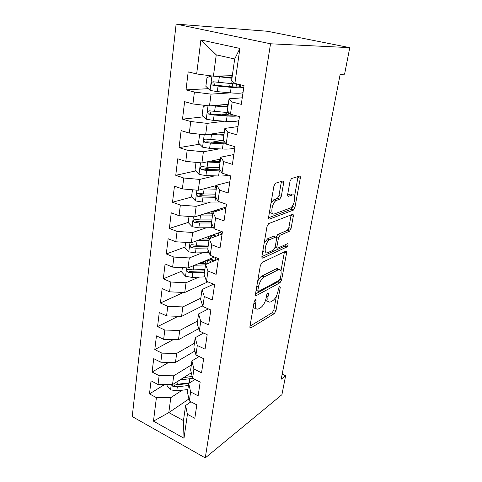 <?xml version="1.0" encoding="UTF-8"?>
<svg xmlns="http://www.w3.org/2000/svg" width="482" height="482" viewBox="0 0 482 482"><rect width="100%" height="100%" fill="white"/><g stroke="black" fill="none" stroke-linecap="round" stroke-linejoin="round"><path stroke-width="0.72" d="M255.412 299.575L254.159 301.762L249.947 326.441C249.79 327.706 250.092 328.212 250.833 327.947L274.372 313.571L275.993 310.655L280.283 287.278L279.717 286.181L278.56 288.23L278 291.303C276.981 295.743 275.216 298.882 272.704 300.714L270.655 301.895C268.353 302.732 267.462 301.075 267.986 296.924L268.54 293.785L267.914 292.688L266.715 294.797L266.16 297.948C265.13 302.509 263.293 305.751 260.642 307.679L258.46 308.932C256.014 309.83 255.044 308.155 255.544 303.907L256.099 300.69L255.412 299.575M283.597 183.25C283.796 181.702 283.5 180.967 282.705 181.045L275.439 183.232L273.897 186.148L268.631 217.014C268.45 218.545 268.769 219.226 269.589 219.057L293.448 210.086L294.954 207.29L300.274 178.274C300.479 176.78 300.22 176.069 299.491 176.135L291.49 178.527L290.013 181.334L287.718 194.174C287.525 195.68 287.808 196.373 288.567 196.264L292.435 194.963C296.508 193.318 294.677 205.669 290.55 207.935L274.451 213.912C270.077 215.9 271.643 203.121 276.144 200.536L279.771 199.174L281.313 196.282L283.597 183.25L281.235 182.503L281.301 181.455M349.769 47.646L270.535 43.784L176.123 24.1L267.516 31.276L349.769 47.646L344.582 74.186L340.172 74.318L281.205 379.207L285.621 375.743L282.187 374.14M285.621 375.743L281.916 394.692L205.266 457.9L270.535 43.784M262.172 262.353L260.358 265.455L255.502 293.9C255.34 295.291 255.665 295.828 256.478 295.52L280.006 282.747L281.645 279.837L286.579 252.96C286.76 251.592 286.489 251.014 285.766 251.224L262.172 262.353M256.478 295.52L255.52 295.123L256.478 295.52M261.931 256.237L266.986 226.618L268.619 223.63L292.496 214.406C293.219 214.261 293.484 214.906 293.291 216.334L291.086 228.384L289.537 231.209L280.024 235.276L278.421 238.192L276.987 246.278C276.807 247.694 277.102 248.296 277.861 248.085L287.483 243.711C288.387 244.229 288.206 245.314 286.941 246.947L262.907 258.063C262.088 258.304 261.762 257.695 261.931 256.237M176.123 24.1L132.231 416.562L205.266 457.9M188.908 398.976L168.814 412.598L183.467 420.575L183.991 438.234L187.426 414.297L194.818 418.274L196.801 404.874L189.342 400.958L190.631 391.95L198.138 395.83L200.175 382.087L192.595 378.262L193.921 369.019L201.548 372.803L203.633 358.698L195.933 354.969L197.295 345.486L205.049 349.167L207.188 334.677L199.361 331.062L200.759 321.319L208.64 324.892L210.839 310.01L202.886 306.51L204.32 296.502L212.327 299.955L214.592 284.663L206.501 281.283L207.977 270.998L216.123 274.33L218.448 258.611L210.218 255.364L211.737 244.79L220.021 247.989L222.413 231.824L214.044 228.715L215.599 217.84L224.028 220.895L226.492 204.266L217.972 201.307L219.575 190.125L228.155 193.023L230.685 175.912L222.015 173.104L223.666 161.597L232.402 164.332L235.011 146.715L226.178 144.082L227.878 132.231L236.77 134.791L239.458 116.644L230.468 114.192L232.216 101.985L241.277 104.365L244.043 85.663L234.885 83.398L231.619 80.633L234.68 59.015L216.255 54.828L213.424 76.174L232.318 75.68M183.991 438.234L153.475 421.16L156.403 397.62L170.803 397.632L182.196 390.209M164.597 384.546L149.48 393.896L156.403 397.62M149.48 393.896L151.047 380.84L158.03 384.509L159.132 375.659L173.695 375.797L191.336 364.995M168.808 362.331L152.107 372.026L159.132 375.659M152.107 372.026L153.716 358.638L160.807 362.217L161.934 353.137L176.665 353.414L194.415 343.262M173.321 339.587L154.806 349.601L161.934 353.137M154.806 349.601L156.451 335.87L163.651 339.352L164.808 330.043L179.708 330.459L197.572 321M178.201 316.288L157.566 326.603L164.808 330.043M157.566 326.603L159.259 312.523L166.567 315.903L167.754 306.347L182.829 306.913L200.801 298.183M183.528 292.435L160.404 303.015L167.754 306.347M160.404 303.015L162.139 288.567L169.562 291.833L170.779 282.03L186.034 282.747L198.765 277.144M181.919 271.113L163.314 278.807L170.779 282.03M163.314 278.807L165.097 263.979L172.634 267.13L173.888 257.063L189.324 257.942L202.452 252.785M185.034 247.067L166.296 253.96L173.888 257.063M166.296 253.96L168.128 238.735L175.785 241.759L177.075 231.42L192.698 232.475L206.302 227.799M188.233 222.401L169.363 228.444L177.075 231.42M169.363 228.444L171.249 212.803L179.033 215.701L180.352 205.073L196.168 206.314L210.357 202.163M191.788 197.011L172.514 202.235L180.352 205.073M172.514 202.235L174.448 186.166L182.359 188.92L183.72 177.997L199.735 179.425L214.671 175.858M195.638 170.935L175.755 175.303L183.72 177.997M175.755 175.303L177.738 158.783L185.787 161.386L187.185 150.155L203.398 151.788L219.334 148.866M199.656 144.196L179.081 147.619L187.185 150.155M179.081 147.619L181.124 130.628L189.305 133.074L190.745 121.524L207.17 123.368L224.522 121.199M203.88 116.789L182.503 119.144L190.745 121.524M182.503 119.144L184.606 101.672L192.933 103.943L194.409 92.056L211.044 94.123L230.601 92.875M208.338 88.688L186.022 89.857L194.409 92.056M186.022 89.857L188.185 71.872L196.662 73.963L200.892 39.958L239.897 48.435L234.885 83.398M288.212 230.854L288.67 228.36M242.247 97.804L229.04 98.816L227.347 110.764L230.468 114.192M232.216 101.985L229.04 98.816M196.662 73.963L213.424 76.174M200.892 39.958L216.255 54.828M237.988 126.573L224.847 128.423L223.202 140.027L226.178 144.082M227.878 132.231L224.847 128.423M211.044 94.123L209.477 105.92L228.269 104.257M192.933 103.943L209.477 105.92M233.848 154.547L220.774 157.186L219.177 168.465L222.015 173.104M223.666 161.597L220.774 157.186M207.17 123.368L205.645 134.833L224.335 132.056M189.305 133.074L205.645 134.833M229.824 181.762L216.816 185.142L215.261 196.108L217.972 201.307M219.575 190.125L216.816 185.142M203.398 151.788L201.922 162.934L220.503 159.108M185.787 161.386L201.922 162.934M225.901 208.248L212.966 212.333L211.453 222.997L214.044 228.715M215.599 217.84L212.966 212.333M199.735 179.425L198.295 190.27L216.767 185.456M182.359 188.92L198.295 190.27M222.088 234.029L209.218 238.777L207.748 249.158L210.218 255.364M211.737 244.79L209.218 238.777M196.168 206.314L194.77 216.864L226.076 207.055M179.033 215.701L194.77 216.864M218.37 259.135L205.573 264.516L204.139 274.613L206.501 281.283M207.977 270.998L205.573 264.516M192.698 232.475L191.336 242.747L221.895 231.631M175.785 241.759L191.336 242.747M213.472 284.199L202.024 289.568L200.626 299.4L202.886 306.51M204.32 296.502L202.024 289.568M189.324 257.942L187.998 267.944L214.46 257.039M172.634 267.13L187.998 267.944M208.351 308.914L198.566 313.963L197.21 323.543L199.361 331.062M200.759 321.319L198.566 313.963M186.034 282.747L184.745 292.49L207.899 281.868M169.562 291.833L184.745 292.49M203.597 333.02L195.198 337.731L193.878 347.07L195.933 354.969M197.295 345.486L195.198 337.731M182.829 306.913L181.569 316.403L202.657 305.787M166.567 315.903L181.569 316.403M199.144 356.523L191.92 360.891L190.631 369.995L192.595 378.262M193.921 369.019L191.92 360.891M179.708 330.459L178.485 339.708L198.68 328.67M163.651 339.352L178.485 339.708M194.945 379.448L188.721 383.473L187.462 392.342L189.342 400.958M190.631 391.95L188.721 383.473M176.665 353.414L175.466 362.434L194.903 351.004M160.807 362.217L175.466 362.434M190.962 401.807L185.6 405.489L183.467 420.575M187.426 414.297L185.6 405.489M173.695 375.797L172.532 384.594L191.3 372.809M158.03 384.509L172.532 384.594M170.803 397.632L168.814 412.598L153.475 421.16M234.68 59.015L239.897 48.435M204.995 261.575L200.054 263.618M208.242 238.536L206.965 239.006M196.764 219.672L195.517 220.069M203.217 193.921L199.199 195.005M291.393 194.33L290.935 194.481M211.749 167.399L203.615 169.188M222.268 140.443L211.17 142.286M226.444 114.294L221.557 114.837M253.339 306.582C253.755 308.022 254.574 308.564 255.791 308.203M265.781 299.587C266.172 301.039 266.974 301.557 268.173 301.154M249.989 326.175L272.264 312.685L273.89 309.775L276.379 296.117M280.958 270.986L284.434 251.851M255.496 293.93L277.855 281.904L279.03 280.434M257.888 290.254L258.569 291.393L279.217 280.331L280.373 278.283L280.976 274.999C281.548 270.715 280.657 268.962 278.301 269.751L264.046 276.999C261.371 278.879 259.515 282.145 258.479 286.808L257.888 290.254L256.237 289.58M256.075 290.562L257.906 291.122M278.578 269.625C278.042 268.619 277.222 268.384 276.114 268.908L278.301 269.751M257.623 281.458C258.87 278.813 260.262 277.036 261.804 276.12L276.114 268.908M276.216 237.102L277.759 234.469L287.314 230.426L288.863 227.606L291.122 214.936M275.114 247.284L277.06 247.79M261.883 256.611L284.742 246.145L285.772 244.488M270.077 239.494L269.685 239.699C265.112 242.139 263.268 255.068 267.793 252.658L273.511 250.056L275.15 247.097L276.584 238.982C276.77 237.542 276.469 236.915 275.698 237.108L270.077 239.494L267.781 238.656L264.208 242.916M262.955 250.254C263.383 251.791 264.226 252.309 265.492 251.815M274.216 236.572L275.698 237.108M267.781 238.656L273.421 236.288M270.968 203.32L273.782 199.759L277.421 198.403L278.97 195.517L281.235 182.503M269.601 211.333C270.047 212.911 270.884 213.502 272.119 213.11M291.869 194.782L292.435 194.963M287.646 195.053L290.14 194.222M294.55 196.367L298.051 176.557M268.558 217.756L291.194 209.333L292.701 206.543L292.972 205.037M167.218 384.564L167.073 385.684L170.67 389.848L176.773 390.854L187.86 389.534M179.949 379.937L192.758 378.346M183.618 377.635L192.155 376.424M188.709 383.539L175.129 384.991L172.869 386.425L177.322 386.793L188.432 385.504M189.703 382.841L177.671 384.22L173.568 383.943M171.688 384.588L172.869 386.425M182.365 267.643L181.78 272.161L185.648 276.331L192.143 277.409L204.946 276.891M205.977 263.413L205.043 261.202M211.339 259.985L212.261 259.599M194.577 265.233L205.519 264.883M198.373 263.666L209.086 263.039M214.514 260.756L215.424 258.605L214.954 257.231M213.393 261.226L209.724 258.991M210.736 262.341L210.827 261.708L211.393 262.069M204.669 270.89L190.336 271.318L188.004 272.294L192.764 272.812L204.458 272.378M210.827 261.708L207.712 259.816M210.688 258.593L211.23 258.918L211.315 258.334M213.833 261.039L211.23 258.918M204.868 269.486L193.162 269.896L188.426 269.384C186.42 269.781 186.281 270.751 188.004 272.294M185.642 242.386L184.955 247.682L188.878 251.851L195.457 252.948L209.122 252.61M208.326 238.988L208.308 238.078M197.596 240.47L209.001 240.307M222.003 234.059L220.455 232.155M201.416 239.078L209.188 238.964M218.906 235.204L218.153 232.993M208.103 246.615L193.493 246.784L191.173 247.652L196.096 248.224L207.911 247.995M212.411 235.083L214.87 236.692M212.869 237.427L210.212 235.879M213.484 234.692L214.635 235.337L214.791 234.216M216.063 236.252L214.635 235.337M208.332 245.025L196.499 245.236L191.703 244.693C189.715 245.067 189.534 246.055 191.173 247.652M189.004 216.436L188.209 222.564L192.191 226.727L198.855 227.835L213.586 227.703M211.887 219.925L199.928 219.919L200.59 215.038L212.574 215.08M224.859 208.573L223.913 207.736M204.458 213.827L212.749 213.857M222.304 209.381L221.624 208.453M211.634 221.708L196.74 221.593L194.427 222.347L199.512 222.991L211.453 222.967M215.593 210.339L215.996 211.375M213.851 212.05L212.761 211.224M216.195 210.152L217.581 210.875M199.928 219.919L195.077 219.34C193.095 219.702 192.878 220.702 194.427 222.347M192.457 189.775L191.553 196.77L195.596 200.928L202.35 202.054L220.009 202.012M203.597 188.89L216.243 189.179M207.453 187.884L216.4 188.082M215.538 194.15L203.452 193.927L198.536 193.312C196.566 193.662 196.313 194.674 197.777 196.355L203.024 197.078L215.876 197.295M215.279 196.144L200.084 195.722L197.777 196.355M216.557 186.962L215.677 185.739M196.011 162.368L194.987 170.279L199.09 174.43L205.935 175.575L218.593 175.978C222.762 176.099 226.04 175.834 228.438 175.183M206.543 161.982L220.009 162.573M210.333 161.205L220.147 161.609M219.286 167.682L207.067 167.218L202.091 166.573C200.132 166.911 199.843 167.935 201.223 169.658L206.627 170.465L220.696 170.947M220.057 169.899L203.525 169.146L201.223 169.658M219.882 161.603L219.22 160.753L220.425 159.669M201.018 134.333L199.59 134.749L198.512 143.064L202.687 147.209L209.622 148.366L222.419 149.028C228.914 149.306 233.071 148.83 234.879 147.582M224.275 141.479L222.479 140.455M209.369 134.279L223.883 135.243M212.972 133.743L223.997 134.418M223.564 140.515L205.742 139.093C203.802 139.425 203.476 140.461 204.766 142.214L210.333 143.112L226.064 143.925M225.365 142.973L207.067 141.841L204.766 142.214M223.28 134.382L224.04 134.123M223.449 132.189L224.232 132.791M206.344 105.546L203.247 106.54L202.139 115.09L206.374 119.223L213.412 120.398L226.347 121.325C232.914 121.753 237.096 121.47 238.891 120.476M228.811 115.319L225.901 113.427M211.947 105.703L227.859 107.149M215.111 105.419L227.956 106.474M229.101 112.692L209.495 110.848C207.567 111.167 207.206 112.222 208.417 114.005L214.141 114.999L227.106 115.981C231.288 116.283 234.583 116.283 236.993 115.975M233.975 115.15L225.727 115.15L211.465 114.017L210.718 113.764L209.989 111.559M227.064 105.16L227.998 106.191M211.586 75.933L207.001 77.536L205.862 86.32L210.17 90.441L217.304 91.64L230.39 92.851C237.03 93.43 241.235 93.357 243.012 92.628M216.412 76.096L232.029 77.747M213.996 76.156L231.956 78.265M238.608 84.32L213.357 81.795C211.441 82.109 211.05 83.181 212.182 84.995L218.057 86.085L231.173 87.35C237.819 87.959 242.036 87.929 243.808 87.248M243.988 86.061L242.898 85.38M237.807 84.296L240.705 85.923C240.837 87.055 237.186 87.296 229.751 86.646L215.327 85.212L214.484 84.892L213.881 82.591M253.912 303.22L255.544 303.907M267.323 293.291L268.54 293.785M266.45 296.291L267.986 296.924M279.12 286.814L280.283 287.278M273.89 309.775L275.993 310.655M272.264 312.685L274.372 313.571M249.929 327.447L250.935 327.887M254.821 300.153L256.099 300.69M284.392 252.146L286.579 252.96M280.078 279.223L281.645 279.837M277.855 281.904L280.006 282.747M261.931 276.047L264.172 276.933M256.828 286.139L258.479 286.808M291.05 215.575L293.291 216.334M288.863 227.606L291.086 228.384M287.188 230.492L289.417 231.276M277.897 234.403L280.156 235.21M276.541 237.512L278.421 238.192M275.403 245.693L276.987 246.278M284.681 246.175L286.88 246.983M262.009 257.719L262.907 258.063M278.97 195.517L281.313 196.282M277.168 198.524L279.518 199.295M274.475 199.421L276.831 200.199M287.899 196.047L288.567 196.264M297.978 177.563L300.274 178.274M292.701 206.543L294.954 207.29M291.014 209.417L293.273 210.17M268.781 218.78L269.589 219.057M171.261 384.588L170.58 389.745M189.812 378.834L189.233 382.895M177.322 386.793L176.773 390.854M178.093 381.099L177.671 384.22M186.655 267.872L185.552 276.228M204.47 275.541L204.272 276.921M207.013 263.329L207.501 259.906M192.764 272.812L192.143 277.409M193.746 265.576L193.162 269.896M190.372 271.318L188.034 272.306M189.98 242.657L188.781 251.749M208.091 250.013L207.712 252.664M213.032 234.855L212.93 235.559M210.58 238.277L210.863 236.288M196.096 248.224L195.457 252.948M197.12 240.638L196.499 245.236M193.656 246.808L191.306 247.688M193.39 216.761L192.095 226.624M211.809 223.787L211.249 227.775M216.545 210.333L216.418 211.243M218.189 210.682L218.364 209.471M199.512 222.991L198.855 227.835M197.03 221.654L194.668 222.419M196.903 190.149L195.493 200.825M215.568 197.289L214.87 202.217M203.024 197.078L202.35 202.054M204.133 188.908L203.452 193.927M200.494 195.825L198.114 196.475M200.506 162.802L198.988 174.327M219.316 170.917L218.593 175.978M206.627 170.465L205.935 175.575M207.766 162.066L207.067 167.218M204.055 169.296L201.657 169.821M204.217 134.677L202.579 147.1M223.16 143.823L222.419 149.028M210.333 143.112L209.622 148.366M211.502 134.478L210.785 139.78M207.706 142.033L205.296 142.431M208.031 105.751L206.272 119.114M227.106 115.981L226.347 121.325M231.938 115.319L232.041 114.62M228.113 115.065L228.456 112.649M227.781 111.234L227.588 112.583M214.141 114.999L213.412 120.398M215.346 106.124L214.604 111.571M211.465 114.017L209.037 114.276M211.96 75.981L210.062 90.339M231.173 87.35L230.39 92.851M236.023 87.013L236.421 84.236M232.131 86.85L232.541 83.946M232.071 81.018L231.667 83.862M218.057 86.085L217.304 91.64M219.298 76.957L218.539 82.561M215.327 85.212L212.887 85.32M249.959 327.561L250.833 327.947M261.804 276.12L264.046 276.999M287.314 230.426L289.537 231.209M277.759 234.469L280.024 235.276M284.742 246.145L286.941 246.947M267.383 238.861L269.685 239.699M277.421 198.403L279.771 199.174M273.782 199.759L276.144 200.536M291.194 209.333L293.448 210.086M205.091 260.901L204.964 261.768M215.267 259.647L215.424 258.605M208.531 236.493L208.236 238.602M218.846 235.222L218.93 234.65M212.068 211.441L211.725 213.863M215.683 185.829L215.37 188.064M219.22 160.753L219.105 161.578M226.034 112.463L225.859 113.704M227.179 104.353L227.028 105.419M210.718 113.764L208.417 114.005M240.645 86.326L240.705 85.923M230.095 83.705L229.679 86.64M231.221 75.71L230.95 77.644M214.484 84.892L212.182 84.995"/></g></svg>
